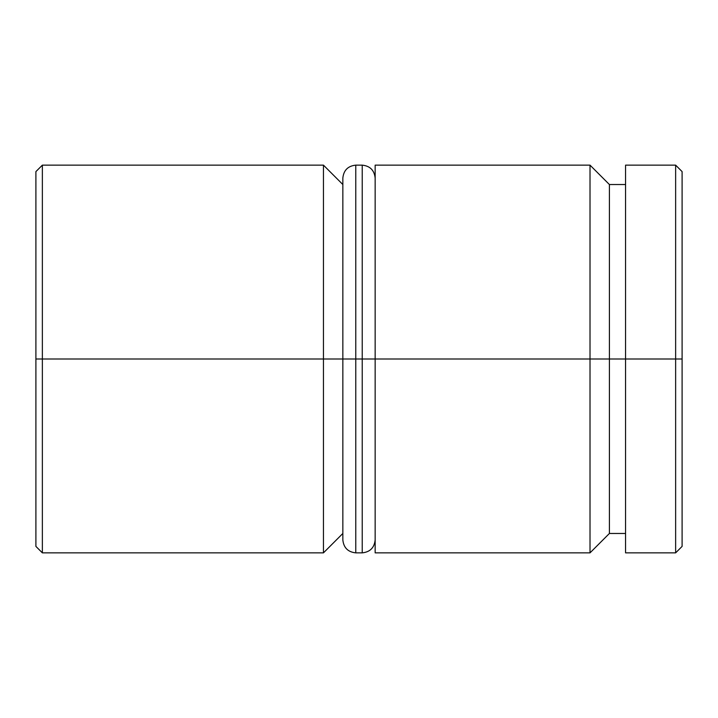 <?xml version="1.0" encoding="UTF-8"?>
<svg xmlns="http://www.w3.org/2000/svg" width="718" height="718" viewBox="0 0 718 718"><rect width="100%" height="100%" fill="white"/><g stroke="black" fill="none" stroke-linecap="round" stroke-linejoin="round"><path stroke-width="1.08" d="M590.016 359L590.016 552.86L590.016 359L375.155 359L375.155 552.86L375.155 359L590.016 359L590.016 165.14L590.016 359L609.403 359L590.016 359M625.558 533.474L609.403 533.474L609.403 359L609.403 533.474L590.016 552.86L375.155 552.86M323.459 359L323.459 552.86L323.459 359L35.9 359L35.9 546.398L35.9 171.602L35.9 359L42.362 359L42.362 552.86L42.362 359L323.459 359L323.459 165.14L323.459 359L342.845 359L323.459 359M675.638 359L675.638 552.86L675.638 359L609.403 359L625.558 359L625.558 552.86L625.558 359L675.638 359L675.638 165.14L675.638 359L682.1 359L675.638 359M682.1 546.398L682.1 359L682.1 546.398L675.638 552.86L625.558 552.86M682.1 171.602L682.1 359L682.1 171.602L675.638 165.14L625.558 165.14L625.558 359L625.558 165.14M375.155 165.14L375.155 359L375.155 165.14L590.016 165.14L609.403 184.526L609.403 359L609.403 184.526L625.558 184.526M342.845 184.526L323.459 165.14L42.362 165.14L42.362 359L42.362 165.14L35.9 171.602M342.845 359L342.845 539.936L342.845 359L355.769 359L342.845 359L342.845 178.064L342.845 359M375.155 539.936C374.338 547.735 370.03 552.043 362.231 552.86L362.231 359L375.155 359L362.231 359L362.231 552.86L355.769 552.86L355.769 359L355.769 552.86C347.97 552.043 343.662 547.735 342.845 539.936M362.231 359L355.769 359L362.231 359L362.231 165.14L362.231 359M375.155 178.064C374.338 170.265 370.03 165.957 362.231 165.14L355.769 165.14L355.769 359L355.769 165.14C347.97 165.957 343.662 170.265 342.845 178.064M35.9 546.398L42.362 552.86L323.459 552.86L342.845 533.474"/></g></svg>
